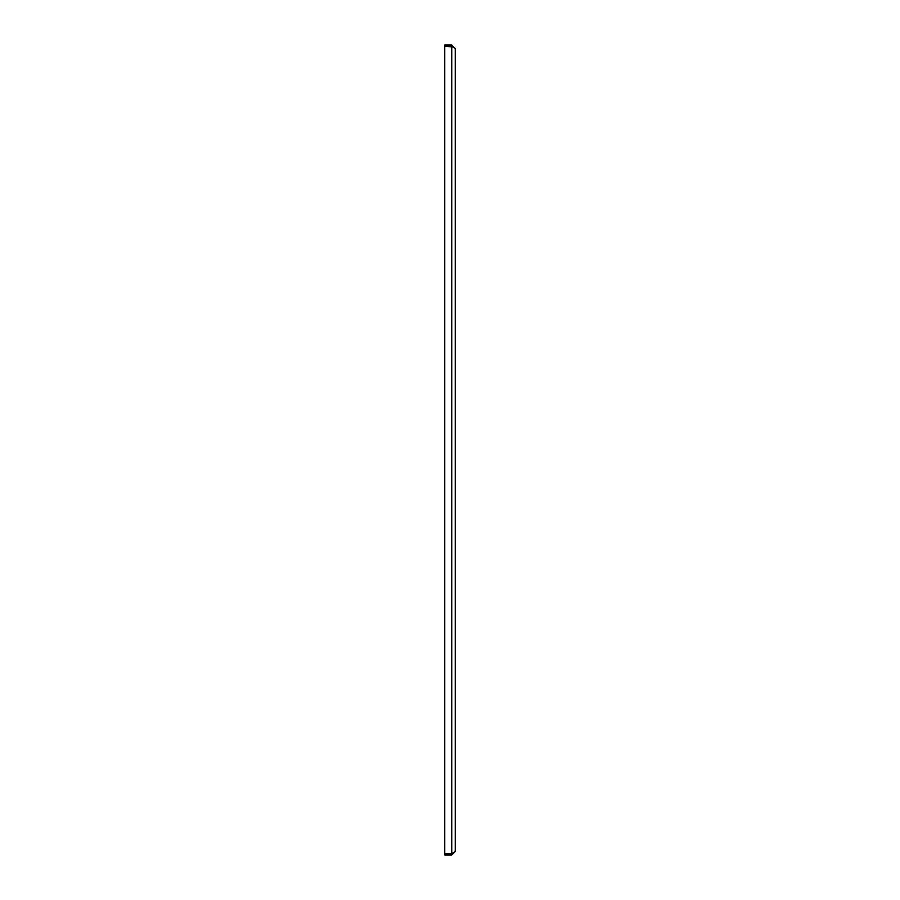 <?xml version="1.0" encoding="UTF-8"?>
<svg xmlns="http://www.w3.org/2000/svg" width="900" height="900" viewBox="0 0 900 900"><rect width="100%" height="100%" fill="white"/><g stroke="black" fill="none" stroke-linecap="round" stroke-linejoin="round"><path stroke-width="1.35" d="M451.755 45L455.254 48.499L451.755 46.316L451.755 855L444.746 855L444.746 853.684L451.755 853.684L444.746 853.684L444.746 45L451.755 45L451.755 46.316L444.746 46.316L453.285 46.946M451.755 855L455.254 851.501L451.755 853.684L453.285 853.054M455.254 48.499L455.254 851.501"/></g></svg>
